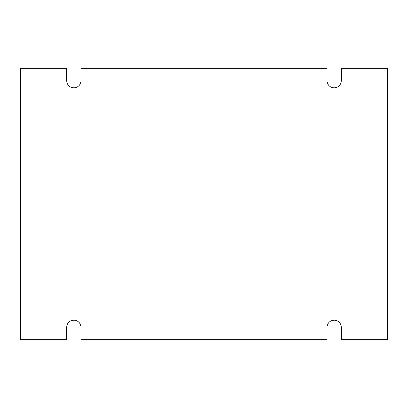 <?xml version="1.0" encoding="UTF-8"?>
<svg xmlns="http://www.w3.org/2000/svg" width="408" height="408" viewBox="0 0 408 408"><rect width="100%" height="100%" fill="white"/><g stroke="black" fill="none" stroke-linecap="round" stroke-linejoin="round"><path stroke-width="0.31" stroke-dasharray="2.04 1.53" d="M66.713 68.355L20.4 68.355L20.4 339.645L66.713 339.645L66.713 327.313C66.269 318.123 81.401 318.123 80.963 327.313L80.963 339.645L327.038 339.645L327.038 327.313C326.599 318.123 341.731 318.123 341.287 327.313L341.287 339.645L387.6 339.645L387.6 68.355L341.287 68.355L341.287 80.687C341.731 89.877 326.599 89.877 327.038 80.687L327.038 68.355L80.963 68.355L80.963 80.687C81.401 89.877 66.269 89.877 66.713 80.687L66.713 68.355"/><path stroke-width="0.61" d="M66.713 68.355L20.4 68.355L20.4 339.645L66.713 339.645L66.713 327.313A7.125 7.125 0 0 1 73.838 320.188A7.125 7.125 0 0 1 80.963 327.313L80.963 339.645L327.038 339.645L327.038 327.313A7.125 7.125 0 0 1 334.162 320.188A7.125 7.125 0 0 1 341.287 327.313L341.287 339.645L387.6 339.645L387.6 68.355L341.287 68.355L341.287 80.687A7.125 7.125 0 0 1 334.162 87.812A7.125 7.125 0 0 1 327.038 80.687L327.038 68.355L80.963 68.355L80.963 80.687A7.125 7.125 0 0 1 73.838 87.812A7.125 7.125 0 0 1 66.713 80.687L66.713 68.355"/></g></svg>
